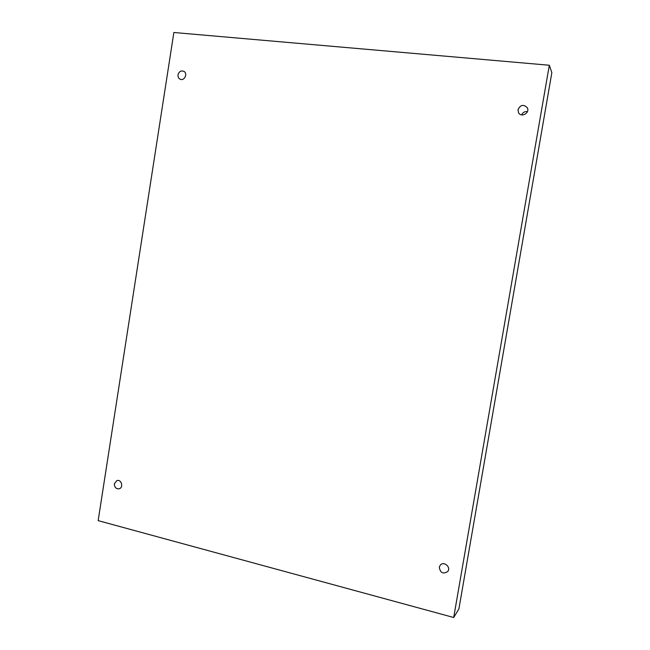 <?xml version="1.0" encoding="UTF-8"?>
<svg xmlns="http://www.w3.org/2000/svg" width="650" height="650" viewBox="0 0 650 650"><rect width="100%" height="100%" fill="white"/><g stroke="black" fill="none" stroke-linecap="round" stroke-linejoin="round"><path stroke-width="0.97" d="M453.7 617.5L458.9 608.928L551.842 72.686L549.315 65.244L173.867 32.5L98.158 520.642L453.7 617.5L549.315 65.244M527.442 111.621C524.745 111.296 522.811 112.385 521.658 114.896M178.019 74.807C179.018 71.541 180.944 70.379 183.804 71.305C188.199 73.474 184.194 81.583 179.952 79.113C178.449 78.203 177.808 76.765 178.019 74.807M114.376 483.738L116.886 480.602C121.347 478.985 123.833 487.459 119.275 488.751C116.082 489.06 114.449 487.386 114.376 483.738M439.302 567.263L440.172 565.297C443.527 560.641 451.368 567.028 447.753 571.504C443.121 574.364 440.302 572.951 439.302 567.263M518.017 109.639C520.471 104.739 523.567 104.106 527.288 107.737C530.221 112.913 521.243 117.983 518.538 112.702L518.017 109.639"/></g></svg>

